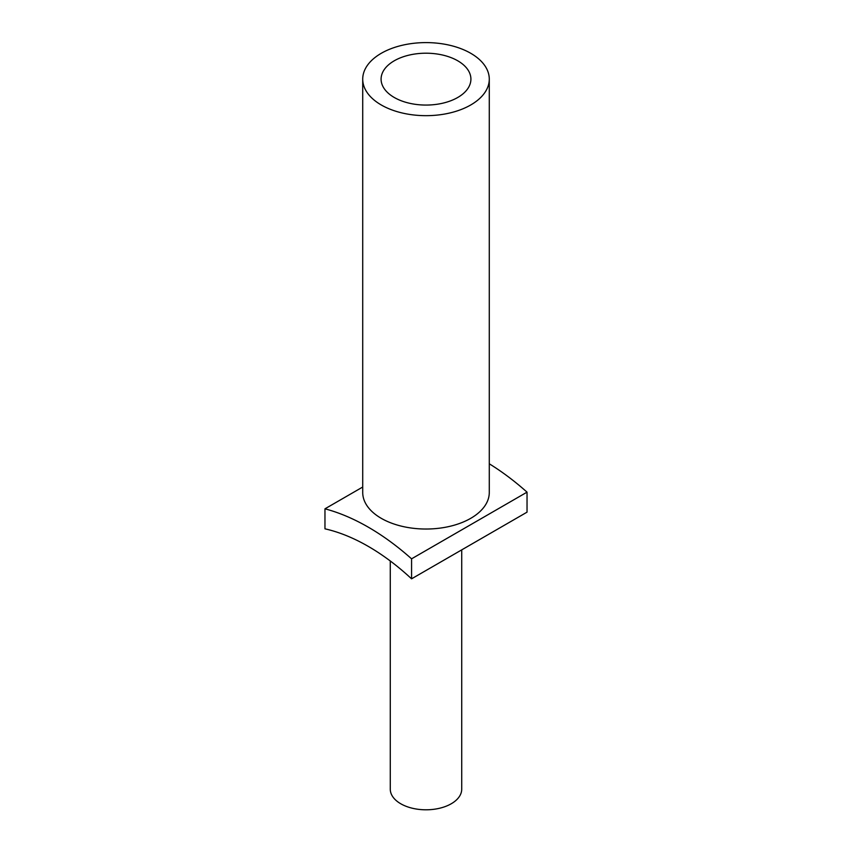 <?xml version="1.0" encoding="UTF-8"?>
<svg xmlns="http://www.w3.org/2000/svg" width="852" height="852" viewBox="0 0 852 852"><rect width="100%" height="100%" fill="white"/><g stroke="black" fill="none" stroke-linecap="round" stroke-linejoin="round"><path stroke-width="1.28" d="M390.28 560.989L390.28 789.176A35.72 20.629 0 0 0 400.738 803.755A35.72 20.629 0 0 0 439.675 808.228A35.72 20.629 0 0 0 461.72 789.176L461.72 549.87M411.569 578.827A210.188 121.357 -120 0 0 324.963 528.826L324.963 508.825A233.736 134.946 -120 0 1 411.569 558.827L411.569 578.827L527.037 512.159L527.037 492.158L411.569 558.827M362.718 487.024L324.963 508.825M527.037 492.158A233.736 134.946 -120 0 0 489.282 463.797M489.282 79.129L489.282 492.488A63.282 36.54 180 0 1 476.971 514.139A63.282 36.54 180 0 1 406.266 527.207A63.282 36.54 180 0 1 362.718 492.488L362.718 79.129A63.282 36.54 180 0 1 375.029 57.489A63.282 36.54 180 0 1 393.975 47.627A63.282 36.54 180 0 1 457.449 47.424A63.282 36.54 180 0 1 489.282 79.129A63.282 36.54 180 0 1 476.971 100.781A63.282 36.54 180 0 1 406.266 113.849A63.282 36.54 180 0 1 362.718 79.129M394.242 97.469A44.911 25.933 0 0 0 443.189 103.092A44.911 25.933 0 0 0 470.911 79.129A44.911 25.933 0 0 0 457.758 60.801A44.911 25.933 0 0 0 408.811 55.178A44.911 25.933 0 0 0 381.089 79.129A44.911 25.933 0 0 0 394.242 97.469"/></g></svg>
